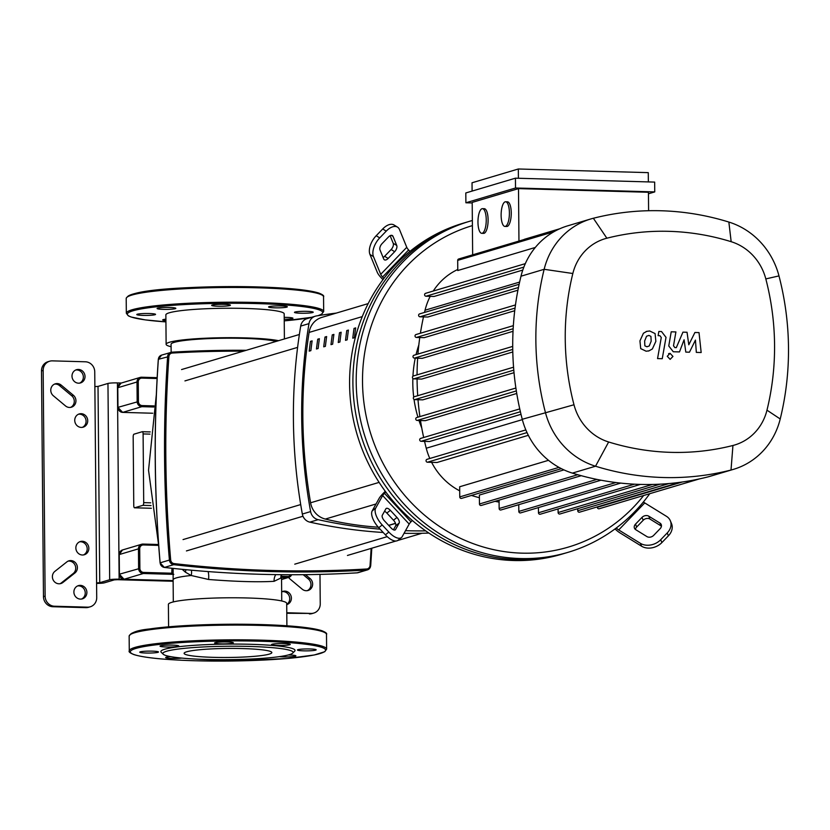 <?xml version="1.0" encoding="UTF-8"?>
<svg xmlns="http://www.w3.org/2000/svg" width="830" height="830" viewBox="0 0 830 830"><rect width="100%" height="100%" fill="white"/><g stroke="black" fill="none" stroke-linecap="round" stroke-linejoin="round"><path stroke-width="1.25" d="M395.505 523.294L388.637 525.338M378.314 527.216A348.932 326.833 -106.6 0 1 325.339 519.061A19.733 18.488 -106.6 0 1 310.586 502.783A498.311 466.751 -106.6 0 1 309.102 332.425A19.733 18.488 -106.6 0 1 321.812 317.402L368.178 303.604M323.731 346.826L325.391 346.328A498.311 466.751 -106.6 0 1 326.636 336.555L324.987 337.042A498.311 466.751 73.4 0 0 323.731 346.826M324.987 337.042L326.564 337.084M338.256 342.5L339.916 342.002A498.311 466.751 -106.6 0 1 341.161 332.228L339.501 332.726A498.311 466.751 73.4 0 0 338.256 342.5M339.501 332.726L341.089 332.768M330.994 344.658L332.654 344.17A498.311 466.751 -106.6 0 1 333.899 334.386L332.249 334.884A498.311 466.751 73.4 0 0 330.994 344.658M332.249 334.884L333.826 334.926M346.764 330.558A498.311 466.751 73.4 0 0 345.519 340.342L347.168 339.844A498.311 466.751 -106.6 0 1 348.424 330.07L346.764 330.558L348.351 330.61M316.469 348.984L318.129 348.486A498.311 466.751 -106.6 0 1 319.374 338.713L317.724 339.2A498.311 466.751 73.4 0 0 316.469 348.984M317.724 339.2L319.301 339.252M354.026 328.4A498.311 466.751 73.4 0 0 352.781 338.173L354.431 337.686A498.311 466.751 -106.6 0 1 355.686 327.902L354.026 328.4L355.614 328.441M309.217 351.142L310.866 350.654A498.311 466.751 -106.6 0 1 312.122 340.871L310.462 341.369A498.311 466.751 73.4 0 0 309.217 351.142M310.462 341.369L312.038 341.41M81.288 427.419A6.91 6.474 -106.6 0 1 79.255 413.931A6.91 6.474 -106.6 0 1 87.648 419.71A6.91 6.474 -106.6 0 1 81.288 427.419M82.357 427.357A6.91 6.474 73.4 0 0 78.445 414.232M82.398 555.011A6.91 6.474 -106.6 0 1 80.375 541.523A6.91 6.474 -106.6 0 1 88.769 547.302A6.91 6.474 -106.6 0 1 82.398 555.011M83.467 554.948A6.91 6.474 73.4 0 0 79.556 541.824M281.671 591.883A6.91 6.474 -106.6 0 1 291.309 597.133A6.91 6.474 -106.6 0 1 286.713 604.634M286.713 604.406A6.91 6.474 73.4 0 0 282.107 591.666M80.344 585.368A6.91 6.474 -106.6 0 1 82.378 598.855A6.91 6.474 -106.6 0 1 73.974 593.077A6.91 6.474 -106.6 0 1 80.344 585.368M81.527 599.053A6.91 6.474 73.4 0 0 77.626 585.928M78.58 383.19A6.91 6.474 -106.6 0 1 76.547 369.692A6.91 6.474 -106.6 0 1 84.94 375.482A6.91 6.474 -106.6 0 1 78.58 383.19M79.639 383.128A6.91 6.474 73.4 0 0 75.738 370.004M286.786 612.748L311.043 613.432L286.786 613.287M309.382 613.92A9.867 9.244 73.4 0 0 312.111 613.567L313.771 613.069A9.867 9.244 -106.6 0 1 311.043 613.432M307.256 590.659A6.91 6.474 73.4 0 0 308.397 579.018L303.209 574.692M319.986 574.391L320.245 603.877A9.867 9.244 -106.6 0 1 313.771 613.069M85.843 607.653L52.85 606.72L54.51 606.232A9.867 9.244 -106.6 0 1 45.121 596.158L43.16 370.419A9.867 9.244 -106.6 0 1 49.634 361.226A9.867 9.244 -106.6 0 1 52.363 360.863L85.366 361.787A9.867 9.244 -106.6 0 1 94.745 371.871L96.716 597.6A9.867 9.244 -106.6 0 1 90.231 606.803A9.867 9.244 -106.6 0 1 87.503 607.155L85.843 607.653A9.867 9.244 73.4 0 0 88.571 607.29L90.231 606.803M49.634 361.226L47.984 361.714A9.867 9.244 73.4 0 0 41.5 370.917L43.16 370.419M45.121 596.158L43.471 596.646A9.867 9.244 73.4 0 0 52.85 606.72M43.471 596.646L41.5 370.917M70.56 407.406A6.91 6.474 73.4 0 0 71.702 395.754L59.532 385.597A6.91 6.474 73.4 0 0 54.49 384.124M60.019 583.729A6.91 6.474 73.4 0 0 61.254 582.971L73.248 573.489A6.91 6.474 73.4 0 0 68.112 561.132M54.51 606.232L87.503 607.155M61.192 385.11L73.362 395.256A6.91 6.474 -106.6 0 1 71.411 407.208A6.91 6.474 -106.6 0 1 65.518 405.932L53.348 395.775A6.91 6.474 -106.6 0 1 55.299 383.823A6.91 6.474 -106.6 0 1 61.192 385.11L59.532 385.597M74.908 573.001L62.914 582.473A6.91 6.474 -106.6 0 1 53.141 579.911A6.91 6.474 -106.6 0 1 54.884 571.362L66.877 561.889A6.91 6.474 -106.6 0 1 76.651 564.452A6.91 6.474 -106.6 0 1 74.908 573.001L73.248 573.489M305.43 574.661L310.057 578.52A6.91 6.474 -106.6 0 1 308.106 590.472A6.91 6.474 -106.6 0 1 302.213 589.186L290.044 579.039A6.91 6.474 -106.6 0 1 288.622 577.421M121.356 383.014L117.414 382.91A7.397 0.757 179.5 0 0 107.962 383.45L98.023 386.407L94.869 386.593M173.128 581.259L117.466 579.693L114.322 579.869L104.383 582.826A7.397 0.757 -0.5 0 1 96.591 583.397M173.128 580.72L119.126 579.195L117.414 382.91M96.581 582.878L99.735 582.702L109.674 579.745A7.397 0.757 -0.5 0 1 119.126 579.195M276.11 341.41A54.22 5.582 179.5 0 0 243.481 338.381A54.22 5.582 179.5 0 0 174.207 342.365A54.22 5.582 179.5 0 0 171.063 344.274L171.156 352.262M182.195 569.328L185.412 572.192L191.201 575.501L208.569 579.475C236.104 581.643 257.954 582.255 274.108 581.311L280.893 578.012L281.546 574.817A9.867 9.348 -179.4 0 0 281.546 574.889M168.594 626.816L168.397 604.396A59.158 6.09 -0.5 0 1 171.831 602.321A59.158 6.09 -0.5 0 1 237.598 597.797A59.158 6.09 -0.5 0 1 286.703 603.369L286.9 625.779M171.084 346.701A59.158 6.09 -0.5 0 1 166.125 344.315L165.865 314.871A59.158 6.09 -0.5 0 1 169.299 312.786A59.158 6.09 -0.5 0 1 235.077 308.262A59.158 6.09 -0.5 0 1 284.182 313.833L284.4 338.951M166.125 344.315A59.158 6.09 -0.5 0 1 169.559 342.23A59.158 6.09 -0.5 0 1 222.108 337.737A59.158 6.09 -0.5 0 1 278.548 340.684M142.252 431.714A2.469 0.83 91.6 0 1 142.345 431.704A2.469 0.83 91.6 0 1 143.102 433.924L143.704 502.627A2.469 0.83 91.6 0 1 142.895 505.325L134.616 507.794A2.469 0.83 91.6 0 1 134.522 507.804A2.469 0.83 91.6 0 1 133.765 505.584L133.174 436.881A2.469 0.83 91.6 0 1 133.972 434.183L142.252 431.714M171.945 568.27L171.779 573.219L173.107 573.271M173.128 580.606L124.106 579.236L143.31 573.509L143.642 572.43L171.779 573.219L173.792 574.37M281.287 574.692A9.867 9.514 -146.6 0 0 280.893 578.012A54.22 5.582 179.5 0 1 281.557 578.873L281.744 600.972M185.412 572.192A9.867 7.283 120 0 0 185.785 569.681M173.159 568.405L173.117 579.817A54.22 5.582 179.5 0 1 176.261 577.919A54.22 5.582 179.5 0 1 191.201 575.501A9.867 6.516 109 0 0 191.367 570.2M275.799 574.619A9.867 8.528 -94.1 0 0 274.108 581.311M208.569 579.475A9.867 3.496 94.7 0 0 208.123 571.58M388.741 525.442L395.547 523.419M380.13 529.177A523.284 490.146 -106.6 0 1 318.149 519.673A9.867 9.244 -106.6 0 1 310.617 511.581A523.284 490.146 -106.6 0 1 308.978 323.627A9.867 9.244 -106.6 0 1 315.317 316.199L307.038 318.658A9.867 9.244 73.4 0 0 300.699 326.086A523.284 490.146 73.4 0 0 302.338 514.05A9.867 9.244 73.4 0 0 309.87 522.143A523.284 490.146 73.4 0 0 383.211 532.487M404.054 533.306A523.284 490.146 73.4 0 0 428.903 533.067M425.697 530.878A523.284 490.146 -106.6 0 1 405.517 530.671M315.317 316.199A9.867 9.244 -106.6 0 1 316.375 315.95A523.284 490.146 -106.6 0 1 336.285 313.097M568.135 552.303L564.815 553.288A172.681 161.746 -106.6 0 1 517.059 559.534A172.681 161.746 73.4 0 0 564.815 553.288L561.505 554.274A172.681 161.746 -106.6 0 1 513.749 560.52A172.681 161.746 -106.6 0 1 412.303 520.462A172.681 161.746 -106.6 0 1 385.774 491.962A172.681 161.746 -106.6 0 1 383.906 278.413A172.681 161.746 -106.6 0 1 409.958 251.397A172.681 161.746 -106.6 0 1 462.984 223.26L466.304 222.274A172.681 161.746 73.4 0 0 354.939 408.806A172.681 161.746 73.4 0 0 517.059 559.534A172.681 161.746 -106.6 0 1 354.939 408.806A172.681 161.746 -106.6 0 1 466.304 222.274L469.614 221.288A172.681 161.746 73.4 0 0 358.249 407.821A172.681 161.746 73.4 0 0 520.369 558.549A172.681 161.746 73.4 0 0 568.135 552.303A172.681 161.746 73.4 0 0 649.755 493.694M383.097 257.466A4.939 2.698 121.7 0 0 384.622 256.283L391.138 249.529A4.939 2.698 121.7 0 0 393.213 243.283L390.11 235.689M394.655 251.698L388.139 258.462A4.939 2.698 -58.3 0 1 384.373 259.79A4.939 2.698 -58.3 0 1 383.709 258.97L379.984 249.872A4.939 2.698 -58.3 0 1 382.07 243.626L388.575 236.872A4.939 2.698 -58.3 0 1 392.341 235.544A4.939 2.698 -58.3 0 1 393.005 236.363L396.73 245.452A4.939 2.698 -58.3 0 1 394.655 251.698L391.138 249.529M393.462 529.789L395.682 525.795A4.939 2.189 51.8 0 0 393.493 520.192L386.863 513.065A4.939 2.189 51.8 0 0 384.518 511.28M390.339 510.326L396.968 517.453A4.939 2.189 -128.2 0 1 399.157 523.056L395.568 529.53A4.939 2.189 -128.2 0 1 395.308 529.841A4.939 2.189 -128.2 0 1 391.117 528.005L384.487 520.877A4.939 2.189 -128.2 0 1 382.298 515.274L385.888 508.811A4.939 2.189 -128.2 0 1 386.158 508.5A4.939 2.189 -128.2 0 1 390.339 510.326L386.863 513.065M661.437 526.168A4.939 3.839 -22.3 0 0 661.105 525.94L649.952 519.051A4.939 3.839 -22.3 0 0 643.188 520.265L636.672 527.019A4.939 3.839 -22.3 0 0 635.427 529.467M635.5 524.145L642.005 517.391A4.939 3.839 157.7 0 1 648.78 516.187L659.933 523.066A4.939 3.839 157.7 0 1 661.24 524.581A4.939 3.839 157.7 0 1 660.192 528.617L653.677 535.371A4.939 3.839 157.7 0 1 646.912 536.585L635.759 529.696A4.939 3.839 157.7 0 1 634.452 528.191A4.939 3.839 157.7 0 1 635.5 524.145L636.672 527.019M382.962 279.669L380.929 277.479A9.867 3.05 43.9 0 1 377.204 272.157L369.962 254.457L373.479 256.626L380.721 274.325A4.939 1.525 -136.1 0 0 382.578 276.992L383.906 278.413M409.958 251.397L408.63 249.965A4.939 1.525 43.9 0 1 406.762 247.299L399.521 229.609A14.805 8.093 -58.3 0 0 397.529 227.14L394.011 224.972A14.805 8.093 121.7 0 0 382.713 228.966L386.23 231.134A14.805 8.093 -58.3 0 1 397.529 227.14M373.479 256.626A14.805 8.093 -58.3 0 1 379.715 237.888L376.208 235.72A14.805 8.093 121.7 0 0 369.962 254.457M376.208 235.72L382.713 228.966M379.715 237.888L386.23 231.134M401.409 537.591A14.805 6.567 -128.2 0 1 388.855 532.082L385.379 534.821A14.805 6.567 51.8 0 0 397.944 540.33L401.409 537.591A14.805 6.567 -128.2 0 0 402.197 536.647L409.18 524.062A4.939 0.809 137 0 1 410.995 521.821L412.303 520.462M385.774 491.962L384.466 493.321A4.939 0.809 -43 0 0 382.651 495.562L375.668 508.157L372.193 510.886A14.805 6.567 51.8 0 0 378.75 527.693L382.225 524.965A14.805 6.567 -128.2 0 1 375.668 508.157M372.193 510.886L379.175 498.301A9.867 1.619 137 0 1 382.817 493.809L385.255 491.277M385.379 534.821L378.75 527.693M388.855 532.082L382.225 524.965M670.37 520.835A14.805 11.516 157.7 0 1 667.227 532.953L668.399 535.827A14.805 11.516 -22.3 0 0 671.553 523.709L670.37 520.835A14.805 11.516 157.7 0 0 666.449 516.312L644.744 502.918A4.939 1.525 43.9 0 1 643.416 501.953M616.275 527.994A4.939 1.525 -136.1 0 0 618.703 529.945L640.397 543.339L641.569 546.202A14.805 11.516 -22.3 0 0 661.884 542.581L660.711 539.718A14.805 11.516 157.7 0 1 640.397 543.339M641.569 546.202L619.875 532.808A9.867 3.05 43.9 0 1 615.04 528.918M668.399 535.827L661.884 542.581M667.227 532.953L660.711 539.718M418.839 344.927A114.364 107.122 73.4 0 0 416.058 354.607M415.259 358.155A114.364 107.122 73.4 0 0 412.956 376.177M412.863 378.439A114.364 107.122 73.4 0 0 413.714 397.082M414.025 399.406A114.364 107.122 73.4 0 0 417.947 417.179M418.994 420.488A114.364 107.122 73.4 0 0 421.754 427.969M472.353 220.5A172.681 161.746 73.4 0 0 469.614 221.288M643.644 495.51A167.743 157.129 -106.6 0 1 521.987 553.154A167.743 157.129 -106.6 0 1 364.515 406.876A167.743 157.129 -106.6 0 1 472.405 225.604M505.159 201.825A12.336 4.129 91.6 0 1 505.605 201.773A12.336 4.129 91.6 0 1 509.402 213.538A12.336 4.129 91.6 0 1 505.366 226.362A12.336 4.129 91.6 0 1 504.92 226.424A12.336 4.129 91.6 0 1 501.123 214.659A12.336 4.129 91.6 0 1 505.159 201.825M507.016 201.877A12.336 4.129 91.6 0 1 507.462 201.825A12.336 4.129 91.6 0 1 511.259 213.59A12.336 4.129 91.6 0 1 507.223 226.414A12.336 4.129 91.6 0 1 506.777 226.476A12.336 4.129 91.6 0 1 506.321 226.393M482.002 208.724A12.336 4.129 91.6 0 1 482.458 208.662A12.336 4.129 91.6 0 1 486.245 220.427A12.336 4.129 91.6 0 1 482.22 233.261A12.336 4.129 91.6 0 1 481.763 233.313A12.336 4.129 91.6 0 1 477.966 221.548A12.336 4.129 91.6 0 1 482.002 208.724M483.859 208.776A12.336 4.129 91.6 0 1 484.315 208.714A12.336 4.129 91.6 0 1 488.113 220.479A12.336 4.129 91.6 0 1 484.077 233.313A12.336 4.129 91.6 0 1 483.62 233.365A12.336 4.129 91.6 0 1 483.174 233.282M472.208 202.945L465.9 202.769L515.513 187.995L654.746 191.906L648.458 193.774M515.513 187.995L515.43 178.18L465.806 192.954L465.9 202.769M515.43 178.18L654.663 182.092L654.746 191.906M648.604 210.716L648.438 192.27L518.501 188.618L472.197 202.406L472.654 254.831M518.501 188.618L518.957 241.053M472.104 191.076L472.031 182.776L518.335 168.988L518.408 178.263M648.355 181.915L648.272 172.64L518.335 168.988M559.762 228.769L524.56 239.248A1.484 1.39 73.4 0 0 524.052 239.538M424.504 312.443A268.588 251.583 -106.6 0 1 425.043 310.223A64.636 60.538 -106.6 0 1 430.21 296.341M433.26 291.04A64.636 60.538 -106.6 0 1 457.766 269.491M499.089 502.098A268.588 251.583 -106.6 0 1 495.054 501.341M479.408 497.72A268.588 251.583 -106.6 0 1 471.399 495.448M429.805 458.492A64.636 60.538 -106.6 0 1 426.247 448.231A268.588 251.583 -106.6 0 1 424.555 441.384M423.674 437.503A268.588 251.583 -106.6 0 1 420.488 420.53M419.897 416.598A268.588 251.583 -106.6 0 1 418.009 399.718M417.708 395.723A268.588 251.583 -106.6 0 1 417.065 378.947M417.054 374.87A268.588 251.583 -106.6 0 1 417.646 358.218M417.947 354.037A268.588 251.583 -106.6 0 1 419.773 337.54M420.416 333.235A268.588 251.583 -106.6 0 1 423.487 316.894M459.696 490.821A64.636 60.538 -106.6 0 1 431.621 462.331M577.773 474.719L479.46 503.986L479.377 495.054L563.933 469.884M699.493 478.889L599.167 508.749A1.484 1.39 -106.6 0 1 597.351 507.286L597.351 506.881M660.255 484.129L559.928 513.988A1.484 1.39 -106.6 0 1 558.113 512.525L558.082 508.925M679.874 482.313L579.558 512.183A1.484 1.39 -106.6 0 1 577.742 510.72L577.722 508.686M590.856 218.944L567.699 225.833A74.503 69.782 73.4 0 0 558.808 229.204A74.503 69.782 73.4 0 0 525.037 264.241A74.503 69.782 73.4 0 0 520.991 276.203A278.455 260.828 73.4 0 0 518.957 285.095A278.455 260.828 73.4 0 0 515.347 305.855A278.455 260.828 73.4 0 0 513.282 326.647A278.455 260.828 73.4 0 0 512.722 347.49A278.455 260.828 73.4 0 0 513.646 368.364A278.455 260.828 73.4 0 0 516.073 389.291A278.455 260.828 73.4 0 0 520.047 410.248A278.455 260.828 73.4 0 0 522.246 419.275A74.503 69.782 73.4 0 0 526.5 431.465A74.503 69.782 73.4 0 0 560.893 468.411A74.503 69.782 73.4 0 0 572.368 473.11A278.455 260.828 73.4 0 0 580.875 475.59A278.455 260.828 73.4 0 0 600.661 480.145A278.455 260.828 73.4 0 0 620.435 483.07A278.455 260.828 73.4 0 0 640.2 484.409A278.455 260.828 73.4 0 0 659.943 484.181A278.455 260.828 73.4 0 0 679.677 482.365A278.455 260.828 73.4 0 0 699.4 478.91A278.455 260.828 73.4 0 0 707.865 476.918A74.503 69.782 73.4 0 0 710.366 476.223L733.513 469.334A74.503 69.782 73.4 0 0 780.221 418.974A278.455 260.828 73.4 0 0 778.976 275.902A74.503 69.782 73.4 0 0 728.854 222.056A278.455 260.828 73.4 0 0 593.357 218.259A74.503 69.782 73.4 0 0 590.856 218.944A74.503 69.782 73.4 0 0 544.148 269.304A278.455 260.828 73.4 0 0 545.393 412.386A74.503 69.782 73.4 0 0 595.525 466.221A278.455 260.828 73.4 0 0 731.012 470.029A74.503 69.782 73.4 0 0 733.513 469.334M634.473 484.181L538.473 512.764L538.421 507.587M538.473 512.764A1.484 1.39 73.4 0 0 540.288 514.216L640.407 484.419M535.309 247.454L457.776 270.528L457.693 260.381A1.484 1.39 -106.6 0 1 458.658 259.002L558.984 229.142M522.786 270.061L434.1 296.455L425.998 296.227A1.484 1.39 73.4 0 1 425.562 293.332A1.484 1.39 73.4 0 1 425.977 293.281M499.069 500.148L499.141 508.51A1.484 1.39 73.4 0 0 500.957 509.973L600.982 480.207M518.75 504.671L518.812 511.425A1.484 1.39 73.4 0 0 520.628 512.888L620.705 483.102M558.974 467.383L459.758 496.911L459.664 486.764L548.505 460.318M459.758 496.911A1.484 1.39 73.4 0 0 461.573 498.374L561.381 468.66M479.46 503.986A1.484 1.39 73.4 0 0 481.276 505.439L581.239 475.683M521.001 414.305L429.546 441.529L421.09 441.29A1.484 1.39 -106.6 0 1 420.654 438.396A1.484 1.39 -106.6 0 1 421.069 438.344M528.337 435.314L437.068 462.486L427.45 462.217A1.484 1.39 -106.6 0 1 427.014 459.322A1.484 1.39 -106.6 0 1 427.419 459.27M514.029 372.691L422.761 399.853L414.73 399.624A1.484 1.39 -106.6 0 1 414.295 396.73A1.484 1.39 -106.6 0 1 414.699 396.678M516.748 393.472L425.365 420.665L417.148 420.437A1.484 1.39 -106.6 0 1 416.712 417.542A1.484 1.39 -106.6 0 1 417.117 417.49M512.795 351.972L421.713 379.082L413.807 378.854A1.484 1.39 73.4 0 1 413.371 375.969A1.484 1.39 73.4 0 1 413.776 375.907M513.023 331.315L422.18 358.353L414.367 358.124A1.484 1.39 73.4 0 1 413.931 355.24A1.484 1.39 73.4 0 1 414.336 355.188M514.725 310.721L424.203 337.665L416.421 337.447A1.484 1.39 73.4 0 1 415.986 334.552A1.484 1.39 73.4 0 1 416.39 334.5M517.92 290.199L427.792 317.019L420.011 316.801A1.484 1.39 73.4 0 1 419.575 313.906A1.484 1.39 73.4 0 1 419.98 313.854M572.835 273.506A51.512 48.244 -106.6 0 1 606.865 238.21A255.464 239.289 -106.6 0 1 731.168 241.696A51.512 48.244 -106.6 0 1 765.82 278.921A255.464 239.289 -106.6 0 1 766.972 410.176A51.512 48.244 -106.6 0 1 732.942 445.482A255.464 239.289 -106.6 0 1 608.639 441.985A51.512 48.244 -106.6 0 1 573.987 404.76A255.464 239.289 -106.6 0 1 572.835 273.506L544.148 269.304L520.991 276.203M644.869 345.84L646.923 346.774L649.236 345.954L651.166 341.203L650.928 336.358L648.915 335.424L646.56 336.233L644.63 341.026L644.869 345.84M652.38 348.942L655.856 341.338L655.088 333.577L649.703 330.983L646.788 331.357L643.426 333.245L639.94 340.891L640.718 348.621L646.134 351.214L649.019 350.841L652.38 348.942M662.247 358.716L666.013 337.354L661.52 331.544L658.854 331.471L658.117 335.642L659.923 335.694L661.271 337.519L657.557 358.591L662.247 358.716M670.08 353.352L667.258 356.278L670.132 359.359L672.954 356.433L670.08 353.352L668.575 353.653M694.918 332.477L688.796 344.782L687.043 332.259L682.934 332.145L676.315 347.635L674.863 347.594L673.504 345.778L675.911 331.938L671.221 331.803L668.762 345.965L673.275 351.754L679.49 351.92L684.086 339.771L685.798 352.096L689.471 352.2L695.447 340.082L696.329 352.387L701.174 352.522L699.016 332.591L694.918 332.477M186.667 651.799A43.866 4.513 179.5 0 0 184.115 653.345A43.866 4.513 179.5 0 0 220.531 657.474A43.866 4.513 179.5 0 0 269.294 654.113A43.866 4.513 179.5 0 0 271.835 652.577A43.866 4.513 179.5 0 0 235.43 648.438A43.866 4.513 179.5 0 0 186.667 651.799M292.762 653.086L294.702 651.125A67.095 6.91 179.5 0 0 242.775 644.132A67.095 6.91 179.5 0 0 164.755 649.226A67.095 6.91 179.5 0 0 161.228 652.297L163.209 654.216A65.124 6.702 179.5 0 0 220.261 659.684A65.124 6.702 179.5 0 0 289.328 654.683A65.124 6.702 179.5 0 0 292.762 653.086A65.124 6.702 179.5 0 0 242.35 646.29A65.124 6.702 179.5 0 0 166.633 651.239A65.124 6.702 179.5 0 0 163.209 654.216M303.656 650.845A9.379 0.965 179.5 0 0 316.168 649.828A9.379 0.965 179.5 0 0 309.943 648.967A9.379 0.965 179.5 0 0 297.42 649.983A9.379 0.965 179.5 0 0 303.656 650.845M284.918 645.346A9.379 0.965 179.5 0 0 290.272 644.422A9.379 0.965 179.5 0 0 276.878 643.665A9.379 0.965 179.5 0 0 271.524 644.588A9.379 0.965 179.5 0 0 284.918 645.346M232.815 643.157A9.379 0.965 179.5 0 0 233.355 642.825A9.379 0.965 179.5 0 0 225.573 641.943A9.379 0.965 179.5 0 0 215.157 642.659A9.379 0.965 179.5 0 0 214.607 642.991A9.379 0.965 179.5 0 0 222.388 643.873A9.379 0.965 179.5 0 0 232.815 643.157M177.869 645.564A9.379 0.965 179.5 0 0 167.338 645.128A9.379 0.965 179.5 0 0 160.034 646.134A9.379 0.965 179.5 0 0 160.937 646.539A9.379 0.965 179.5 0 0 171.468 646.975A9.379 0.965 179.5 0 0 178.782 645.968A9.379 0.965 179.5 0 0 177.869 645.564M152.274 651.145A9.379 0.965 179.5 0 0 139.751 652.162A9.379 0.965 179.5 0 0 145.976 653.023A9.379 0.965 179.5 0 0 158.499 652.007A9.379 0.965 179.5 0 0 152.274 651.145M170.783 656.654A9.379 0.965 179.5 0 0 165.647 657.567A9.379 0.965 179.5 0 0 179.041 658.315A9.379 0.965 179.5 0 0 181.822 658.086M224.162 659.684A9.379 0.965 179.5 0 0 240.337 659.435M279.399 656.634A9.379 0.965 179.5 0 0 289.774 656.821A9.379 0.965 179.5 0 0 295.895 655.856A9.379 0.965 179.5 0 0 294.982 655.451A9.379 0.965 179.5 0 0 288.249 654.974M300.709 313.221A9.379 0.965 -0.5 0 1 294.474 312.36A9.379 0.965 -0.5 0 1 306.996 311.343A9.379 0.965 -0.5 0 1 313.221 312.194A9.379 0.965 -0.5 0 1 300.709 313.221M281.972 307.723A9.379 0.965 -0.5 0 1 268.578 306.965A9.379 0.965 -0.5 0 1 273.931 306.042A9.379 0.965 -0.5 0 1 287.325 306.799A9.379 0.965 -0.5 0 1 281.972 307.723M229.869 305.533A9.379 0.965 -0.5 0 1 219.442 306.249A9.379 0.965 -0.5 0 1 211.66 305.367A9.379 0.965 -0.5 0 1 212.21 305.035A9.379 0.965 -0.5 0 1 222.627 304.32A9.379 0.965 -0.5 0 1 230.408 305.201A9.379 0.965 -0.5 0 1 229.869 305.533M174.923 307.94A9.379 0.965 -0.5 0 1 175.835 308.345A9.379 0.965 -0.5 0 1 168.521 309.351A9.379 0.965 -0.5 0 1 157.991 308.916A9.379 0.965 -0.5 0 1 157.088 308.511A9.379 0.965 -0.5 0 1 164.392 307.505A9.379 0.965 -0.5 0 1 174.923 307.94M149.327 313.522A9.379 0.965 -0.5 0 1 155.552 314.383A9.379 0.965 -0.5 0 1 143.03 315.4A9.379 0.965 -0.5 0 1 136.805 314.539A9.379 0.965 -0.5 0 1 149.327 313.522M284.202 317.351A9.379 0.965 -0.5 0 1 292.036 317.828A9.379 0.965 -0.5 0 1 292.949 318.232A9.379 0.965 -0.5 0 1 284.223 319.27M165.917 320.639A9.379 0.965 -0.5 0 1 162.701 319.944A9.379 0.965 -0.5 0 1 165.907 319.187M376.032 503.976L325.339 519.061M362.274 316.604L309.102 332.425M310.586 502.783L379.113 482.386M73.362 395.256L71.702 395.754M62.914 582.473L61.254 582.971M310.057 578.52L308.397 579.018M107.962 383.45L109.674 579.745M99.735 582.702L98.023 386.407M143.102 433.924L150.002 434.121M150.22 431.942L142.438 431.725M150.718 502.824L143.704 502.627M142.895 505.325L151.05 505.553M134.522 507.804L151.402 508.271L134.616 507.794M371.124 548.402A1250.333 1171.151 -106.6 0 1 370.056 565.5L370.647 565.707A4.939 4.617 73.4 0 1 366.435 570.075L366.684 568.996A1250.333 1171.151 -106.6 0 1 174.103 563.591L173.698 564.67A1251.318 1172.085 73.4 0 0 366.435 570.075L357.159 572.835A1251.318 1172.085 -106.6 0 1 164.423 567.429L173.698 564.67A4.939 4.617 73.4 0 1 169.413 560.063L160.138 562.823A1251.318 1172.085 -106.6 0 1 158.364 359.297L168.895 356.547A3.943 3.694 -106.6 0 1 172.267 353.051L171.851 352.169A4.939 4.617 73.4 0 0 167.629 356.537A1251.318 1172.085 73.4 0 0 169.413 560.063L170.669 559.908A1250.333 1171.151 -106.6 0 1 168.895 356.547M357.108 572.835L357.139 572.845C292.928 576.591 228.686 574.785 164.382 567.429L160.076 562.844C154.224 494.867 153.633 427.025 158.302 359.338L158.364 359.297A4.939 4.617 -106.6 0 1 161.591 355.105L171.872 352.169L246.24 350.302A1251.318 1172.085 73.4 0 0 171.903 352.169M172.267 353.051A1250.333 1171.151 -106.6 0 1 243.335 351.173M174.103 563.591A3.943 3.694 -106.6 0 1 170.669 559.908M370.647 565.707A1251.318 1172.085 73.4 0 0 371.736 548.225M370.056 565.5A3.943 3.694 -106.6 0 1 366.684 568.996M164.382 567.429L164.423 567.429A4.939 4.617 -106.6 0 1 160.138 562.823L160.076 562.844M161.591 355.105L158.354 359.39M357.139 572.845L357.159 572.835A4.939 4.617 -106.6 0 0 358.145 572.659L357.139 572.845M154.007 405.912L142.179 405.58L141.857 406.669L153.799 407.001M141.857 406.669L122.653 412.386A4.939 4.617 -106.6 0 1 117.953 407.343L117.787 387.714A4.939 4.617 -106.6 0 1 121.024 383.118L117.725 387.745L137.002 381.997L137.168 401.627A4.939 4.617 73.4 0 0 141.857 406.669M122.57 412.375L152.72 413.236L122.653 412.386L117.902 407.374L138.434 401.554L138.257 381.925L137.002 381.997A4.939 4.617 73.4 0 1 140.239 377.401L121.024 383.118M142.179 405.58A3.943 3.694 -106.6 0 1 138.434 401.554M138.257 381.925A3.943 3.694 -106.6 0 1 141.94 378.107L141.598 377.225A4.939 4.617 73.4 0 0 140.239 377.401L157.171 377.65L141.671 377.225M141.94 378.107L157.119 378.532M117.787 387.786L117.964 407.416M281.546 577.389L287.377 577.556L281.557 579.288M290.832 574.744A3.943 3.694 -106.6 0 1 287.709 576.476L287.377 577.556A4.939 4.617 73.4 0 0 291.61 574.744M287.709 576.476L281.546 576.3M143.642 572.43A3.943 3.694 -106.6 0 1 139.886 568.405L139.71 548.775L138.454 548.848L138.62 568.477A4.939 4.617 73.4 0 0 143.31 573.509L173.097 574.35M139.71 548.775A3.943 3.694 -106.6 0 1 143.393 544.957L158.634 545.383M173.128 580.616L124.064 579.236A4.939 4.617 -106.6 0 1 119.416 574.194L139.886 568.405M143.393 544.957L143.061 544.065A4.939 4.617 73.4 0 0 138.454 548.848L119.24 554.565A4.939 4.617 -106.6 0 1 122.487 549.968L141.691 544.252L158.416 544.49L143.134 544.075M119.416 574.267L119.24 554.565L119.354 574.225L124.033 579.226M122.487 549.968L119.24 554.637M309.87 522.143L318.149 519.673M310.617 511.581L302.338 514.05M300.699 326.086L308.978 323.627M388.139 258.462L384.622 256.283M396.73 245.452L393.213 243.283M393.005 236.363L391.314 235.315M396.968 517.453L393.493 520.192M395.568 529.53L394.935 530.017M399.157 523.056L395.682 525.795M642.005 517.391L643.188 520.265M659.933 523.066L661.105 525.94M648.78 516.187L649.952 519.051M382.578 276.992L408.63 249.965M406.762 247.299L380.721 274.325M410.995 521.821L384.466 493.321M382.651 495.562L409.18 524.062M618.703 529.945L644.744 502.918M682.364 481.991L597.351 507.286M652.442 484.45L558.113 512.525M669.063 483.537L577.742 510.72M553.89 231.746L457.693 260.381M519.611 282.076L425.043 310.223M596.926 479.408L499.141 508.51M615.87 482.541L518.812 511.425M520.389 411.732L421.09 441.29M527.009 432.586L427.45 462.217M513.791 370.139L414.73 399.624M516.333 390.92L417.148 420.437M512.743 349.409L413.807 378.854M522.34 419.627L426.247 448.231M515.057 308.086L416.421 337.447M513.158 328.721L414.367 358.124M523.865 267.094L425.998 296.227M518.46 287.502L420.011 316.801M606.865 238.21L593.357 218.259M731.168 241.696L728.854 222.056M522.246 419.275L573.987 404.76M765.82 278.921L778.976 275.902M572.368 473.11L595.525 466.221L608.639 441.985M766.972 410.176L780.221 418.974M707.865 476.918L731.012 470.029L732.942 445.482M325.35 632.906A97.691 10.064 179.5 0 0 260.682 624.554M326.491 634.431A98.677 10.157 179.5 0 0 260.942 625.436A98.677 10.157 179.5 0 0 134.875 632.678A98.677 10.157 179.5 0 0 129.148 636.154C131.036 632.522 137.645 630.157 148.985 629.036L180.982 625.882L260.641 624.544C291.091 625.478 311.458 627.511 321.729 630.665C325.723 632.263 327.311 633.518 326.491 634.431L326.626 649.153A98.677 10.157 179.5 0 0 261.077 640.158A98.677 10.157 179.5 0 0 135.01 647.4A98.677 10.157 179.5 0 0 129.283 650.876L129.148 636.154M319.975 653.573A97.691 10.064 179.5 0 0 260.755 641.237A97.691 10.064 179.5 0 0 135.944 648.417A97.691 10.064 179.5 0 0 195.175 660.753A97.691 10.064 179.5 0 0 319.975 653.573M260.61 624.554A97.691 10.064 179.5 0 0 130.279 634.608M317.776 315.722A97.691 10.064 179.5 0 0 257.808 303.614A97.691 10.064 179.5 0 0 139.098 309.32A97.691 10.064 179.5 0 0 165.927 321.895L145.146 319.872L131.078 317.008L128.328 315.825L126.336 313.252A98.677 10.157 179.5 0 1 132.063 309.777A98.677 10.157 179.5 0 1 258.13 302.535A98.677 10.157 179.5 0 1 323.679 311.53L323.544 296.808A98.677 10.157 179.5 0 0 257.995 287.813A98.677 10.157 179.5 0 0 131.929 295.055A98.677 10.157 179.5 0 0 126.202 298.53L126.336 313.252M257.663 286.921A97.691 10.064 179.5 0 0 127.332 296.984M322.403 295.283A97.691 10.064 179.5 0 0 257.736 286.931C288.176 287.854 308.553 289.898 318.803 293.052C322.735 294.608 324.312 295.864 323.544 296.808M311.603 317.299L284.233 320.868A97.691 10.064 179.5 0 0 311.873 317.226M150.22 431.922L142.345 431.704M358.145 572.659L367.42 569.899L370.709 565.666L371.799 548.205M281.546 574.692L281.557 578.873M281.557 579.516L288.747 577.379L291.652 574.744M173.304 601.926L173.117 579.817M158.706 545.652L148.539 470.216L156.341 394.603M297.607 347.376L184.945 380.908M299.371 334.49L181.563 369.558M294.764 564.172L387.237 536.647M421.982 533.265L397.705 540.496M395.972 541.015L347.448 555.457M300.699 504.567L183.046 539.583M302.992 516.239L186.428 550.933M507.462 201.825L505.605 201.773M484.315 208.714L482.458 208.662M483.62 233.365L481.763 233.313M506.777 226.476L504.92 226.424M420.654 438.396L519.746 408.91M427.014 459.322L525.826 429.909M414.295 396.73L513.552 367.192M416.712 417.542L515.887 388.025M512.712 346.401L413.371 375.969M515.471 304.942L415.986 334.552M513.345 325.651L413.931 355.24M525.297 263.65L425.562 293.332M519.134 284.275L419.575 313.906M648.355 351.049L649.019 350.841M646.114 331.554L646.788 331.357M129.283 650.876C128.474 651.789 130.061 653.044 134.045 654.642C144.316 657.785 164.682 659.829 195.133 660.763L232.628 661.012L287.522 658.46L314.29 654.984L324.738 651.726L326.626 649.153M126.202 298.53C129.148 288.591 198.712 285.956 257.694 286.921M318.098 315.67L321.739 314.134L323.679 311.53"/></g></svg>
